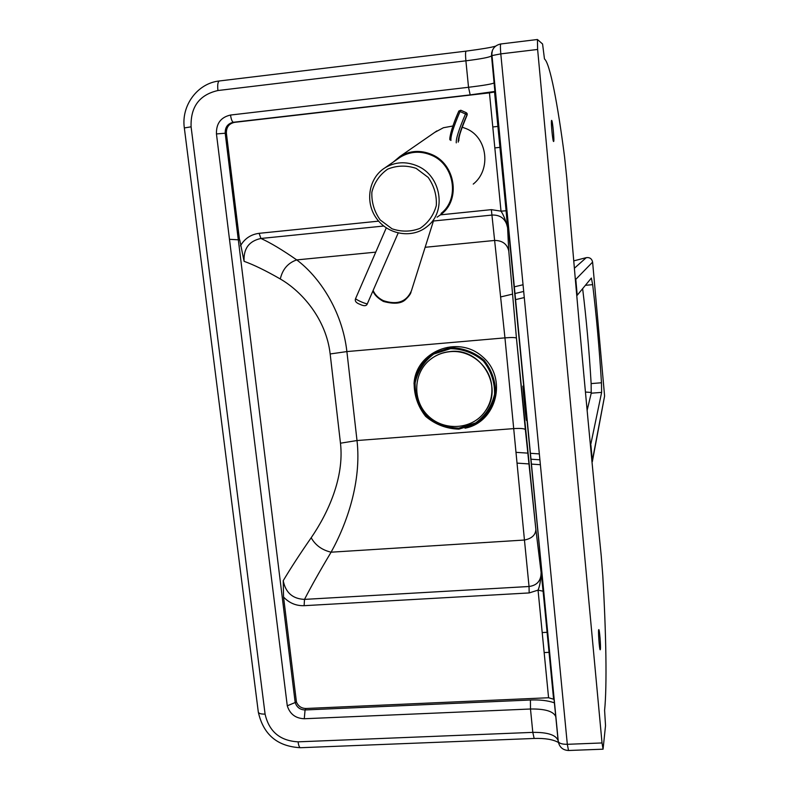 <?xml version="1.0" encoding="UTF-8"?>
<svg xmlns="http://www.w3.org/2000/svg" width="790" height="790" viewBox="0 0 790 790"><rect width="100%" height="100%" fill="white"/><g stroke="black" fill="none" stroke-linecap="round" stroke-linejoin="round"><path stroke-width="1.19" d="M553.602 699.239L543.105 591.226L555.785 716.718C553.602 711.346 545.169 708.768 530.485 709.005L530.426 700.009L305.068 709.953L304.278 718.742L530.485 709.005L532.806 732.37L298.077 741.84C280.045 740.823 269.054 731.57 265.084 714.091L191.091 126.815C190.439 106.887 199.376 94.79 217.922 90.524L465.893 60.82C481.357 58.885 489.909 57.226 491.538 55.843L506.104 210.782L494.55 92.015L489.454 92.865L501.008 211.157L506.094 210.782L507.605 227.846L506.104 210.782M555.785 716.688L558.096 740.516C555.903 734.917 547.47 732.202 532.806 732.37L534.159 738.462L300.486 747.715C299.41 747.587 298.6 745.632 298.077 741.84M491.716 52.584L558.224 741.366C558.984 743.36 562.016 744.338 567.319 744.308L500.801 53.878L537.625 49.454L537.427 39.5L542.572 43.993L544.468 58.954C549.889 63.121 557.73 103.806 564.574 156.983L566.707 177.444C577.697 310.677 589.212 436.771 601.22 555.716L602.8 575.782C606.127 633.343 607.085 686.204 604.597 710.368L605.525 725.635L603.066 749.187L602.029 742.956L567.319 744.308L568.524 750.5L603.056 749.187M433.434 221.003L492.417 215.028C500.505 214.91 505.531 218.869 507.486 226.918L507.585 227.658C505.719 220.4 503.526 214.89 501.008 211.157L491.36 209.646L504.948 337.863L346.889 351.58C342.188 309.937 318.459 276.036 296.734 259.91C288.024 262.882 282.543 269.242 280.292 278.979C265.845 270.674 253.778 264.798 244.09 261.332L239.716 239.874L229.485 239.321L287.274 705.806C289.92 714.091 295.579 718.406 304.278 718.742M280.292 278.979C302.057 291.51 326.201 319.13 330.161 353.959L340.47 443.2C344.44 477.496 327.988 513.283 311.181 537.753C299.993 553.869 290.681 568.178 283.235 580.67L283.551 597.023L296.438 702.004L287.274 705.806M296.438 702.004C298.255 706.23 301.444 708.393 305.997 708.492L548.576 697.748L553.602 699.219M239.479 239.785L226.404 133.283C226.226 127.249 228.952 123.605 234.561 122.351L489.454 92.865M543.105 591.226L541.111 572.315L543.095 591.216L538.049 590.13L548.576 697.748M535.857 529.31L516.443 338.169C515.633 337.429 511.801 337.33 504.948 337.863L524.451 540.034C531.769 538.553 535.571 535.028 535.867 529.448L541.12 572.454C540.775 580.314 539.758 586.21 538.049 590.13L529.172 592.935L529.043 586.496L304.506 599.393L304.111 605.683L529.172 592.935M340.47 443.2L357.011 440.534L513.895 428.605C520.689 428.18 524.511 428.545 525.36 429.691L535.867 529.448L541.14 572.641C541.041 580.798 537.012 585.42 529.043 586.496L524.451 540.034L331.099 552.19C346.968 523.553 361.672 481.535 357.011 440.534L346.889 351.58L330.161 353.959M311.181 537.753C315.407 545.258 322.043 550.067 331.099 552.19C320.335 570.153 311.477 585.884 304.506 599.393C292.646 598.86 285.555 592.619 283.235 580.67M425.139 247.29L494.915 240.427C502.559 240.634 507.17 244.13 508.74 250.904L507.605 227.846L508.78 251.2L516.443 338.169L508.78 251.2M378.647 221.141L259.12 233.327L260.937 238.471L383.752 226.029M244.09 261.332C243.409 248.653 249.028 241.029 260.937 238.471C270.358 242.698 282.297 249.847 296.734 259.91L375.754 252.138M537.625 49.454L602.029 742.956M600.4 649.232L600.222 649.795C599.403 650.437 597.912 629.215 598.8 629.62C599.492 629.008 600.884 646.062 600.4 649.232M553.602 141.499C552.704 142.062 550.64 119.971 551.637 120.406C552.546 119.843 554.6 141.884 553.612 141.499L553.602 141.499M573.728 260.878L586.269 257.659L574.36 268.254M523.049 284.746L514.043 286.908M592.095 462.93L591.917 461.143M575.347 279.571L575.13 277.053M592.342 461.656L604.597 396.027L592.332 460.639L591.71 453.816L591.275 454.349M576.73 295.46L577.223 295.253L575.792 279.354L592.609 262.102C591.858 258.695 589.745 257.214 586.269 257.659M592.609 262.102L604.597 396.027M577.223 295.253L591.355 278.06L592.668 284.647C596.381 315.516 599.314 348.222 601.467 382.765L591.137 383.594L591.216 393.203L601.625 392.383L601.467 382.765M601.625 392.383L590.466 445.876M516.216 452.354L527.69 453.124M530.218 453.292L539.343 453.904M524.284 297.553L515.287 299.696M587.128 410.385L591.216 393.203M582.635 288.666C586.338 318.844 589.172 350.484 591.137 383.594M591.315 392.482L585.42 392.038M450.448 347.64L433.157 353.219C423.233 360.754 416.893 370.589 414.138 382.735C414.009 395.227 417.841 406.435 425.622 416.37C435.28 424.507 446.38 428.763 458.921 429.138L476.182 423.776C486.196 416.379 492.654 406.593 495.577 394.407C495.824 381.797 492.012 370.461 484.142 360.368C474.346 352.143 463.108 347.896 450.448 347.64M450.557 348.647L433.68 354.088C424.013 361.435 417.821 371.033 415.125 382.874C415.007 395.059 418.74 406.001 426.324 415.698C435.754 423.638 446.587 427.785 458.812 428.15L475.659 422.907C485.416 415.698 491.726 406.149 494.57 394.259C494.807 381.965 491.084 370.905 483.421 361.07C473.862 353.041 462.901 348.904 450.557 348.647M485.692 410.593C503.911 386.369 480.715 347.551 450.27 351.53C442.933 352.212 436.396 354.779 430.629 359.223L428.555 360.971M450.122 351.668C442.785 352.36 436.238 354.917 430.471 359.361C413.407 372.475 412.054 399.77 427.499 415.185C442.647 430.896 470.07 430.145 483.589 413.417C489.889 405.527 492.614 396.462 491.755 386.251C490.175 366.056 470.228 349.506 450.122 351.668M417.288 165.92C405.892 161.16 395.109 161.802 384.918 167.855C368.466 178.096 364.704 202.596 376.721 218.721C388.463 235.045 412.736 238.778 427.4 226.305C446.873 211.374 441.175 175.716 417.288 165.92M441.087 213.409C459.889 198.971 454.507 164.626 431.518 155.235C420.566 150.673 410.168 151.305 400.332 157.151L398.13 158.681M393.282 162.049L399.957 156.45C410.01 150.495 420.626 149.853 431.804 154.514C455.297 164.113 460.827 199.198 441.63 213.981L437.087 217.171M473.23 184.1C491.489 169.84 487.519 137.253 466.288 128.681L462.209 127.19M452.907 125.995L443.427 127.733L434.737 132.384M411.363 291.006L411.393 290.888C406.455 301.889 397.143 305.157 383.466 300.694C378.558 298.344 375.102 294.947 373.117 290.503M467.068 113.493L466.298 112.684L467.127 114.994L467.166 113.829M458.852 140.768C458.506 137.174 461.261 128.582 467.127 114.994L467.097 115.064M526.495 420.369L524.135 400.431C526.288 422.62 527.493 429.079 525.271 406.149C523.029 383.14 521.953 378.035 524.135 400.421L523.079 386.113M558.362 742.284L491.568 55.675L492.397 50.343M500.801 53.878L491.568 55.665C491.568 49.237 494.649 45.326 500.811 43.944C500.277 44.526 500.277 47.844 500.801 53.878M500.9 43.964L537.427 39.5M494.175 82.841L491.607 53.236M295.213 702.784L238.264 239.34M554.106 702.754C547.806 700.562 539.916 699.644 530.426 700.009M558.234 741.464L555.805 716.836M305.997 708.492L305.068 709.953C300.151 709.795 296.882 707.386 295.262 702.735M217.922 90.524C217.369 84.836 217.852 81.647 219.363 80.965L466.09 51.133C465.438 51.725 465.379 54.954 465.893 60.82L468.529 87.285L230.522 115.044C220.835 117.226 216.144 123.526 216.45 133.935L229.485 239.321M230.522 115.044C231.174 119.369 232.122 121.778 233.376 122.272L470.178 94.879L468.529 87.285C483.964 85.419 492.516 83.947 494.165 82.861L494.185 83.009M216.45 133.935L225.199 133.233C225.022 127.19 227.747 123.536 233.376 122.272L234.561 122.351M470.178 94.879L494.659 91.472M238.234 239.331L225.199 133.233L226.404 133.283M283.551 597.023C289.219 603.037 296.072 605.92 304.111 605.683M259.12 233.327C250.884 234.403 244.663 238.57 240.446 245.828M491.36 209.646L440.583 214.831M525.36 429.691L516.443 338.16M465.014 428.2C496.821 422.235 507.911 377.936 482.413 356.655C457.746 334.427 415.5 351.599 414.019 383.891M258.31 712.027L258.32 712.155C258.814 713.538 261.065 714.19 265.084 714.091M191.091 126.815L184.337 127.95L258.32 712.155C263.386 734.651 277.448 746.501 300.486 747.715M539.906 459.81L530.791 459.197M500.86 296.902L512.305 294.166M514.695 293.594L523.691 291.451M591.71 453.816L590.92 445.313M585.39 285.318L592.668 284.647M416.132 168.359L428.18 177.404C434.154 185.986 436.86 195.377 436.307 205.568C433.631 215.275 428.219 222.859 420.073 228.33C410.919 231.865 401.557 232.013 392.008 228.794L380.158 219.906C374.223 211.513 371.458 202.26 371.863 192.158C374.351 182.441 379.644 174.758 387.732 169.109C396.926 165.396 406.396 165.15 416.132 168.359M398.16 233.05L367.419 303.567C367.439 304.851 355.075 299.489 355.648 298.462C354.552 300.921 355.964 302.856 359.875 304.288C364.091 306.352 366.6 306.135 367.409 303.607M458.872 111.015L460.797 110.245L466.258 112.694M450.932 140.472C450.458 136.433 453.5 126.775 460.066 111.499L460.837 110.245L458.852 111.015L467.048 114.698C460.797 129.175 457.864 138.319 458.24 142.131M450.211 138.526C449.757 134.675 452.64 125.511 458.862 111.035L458.852 111.015C450.794 128.819 448.769 141.153 450.241 139.82M460.837 110.245L466.288 112.684L465.527 113.948C458.951 129.224 455.86 138.862 456.274 142.872M558.224 741.366C559.36 747.143 562.796 750.184 568.524 750.5M219.363 80.965C197.461 83.187 181.048 105.672 184.337 127.931M558.392 742.452C553.02 739.45 544.942 738.117 534.159 738.462M466.09 51.133C482.127 49 491.963 47.341 495.587 46.136M547.095 632.306L542.197 632.563M549.04 652.333L544.152 652.58M497.898 126.41L492.782 126.973M499.932 147.355L494.826 147.908M517.262 463.128L528.787 463.918M531.265 464.086L540.38 464.708M400.332 157.151L384.918 167.855M436.87 130.913L399.957 156.45M386.28 227.875L355.648 298.462M372.969 290.848C374.085 294.522 377.551 298.057 383.387 301.444C394.289 304.377 401.804 303.617 405.932 299.163C409.022 296.171 410.731 293.781 411.047 291.994M433.601 220.459L411.393 290.888M467.255 114.185L467.127 115.034C461.824 127.713 459.118 135.544 459 138.517"/></g></svg>
